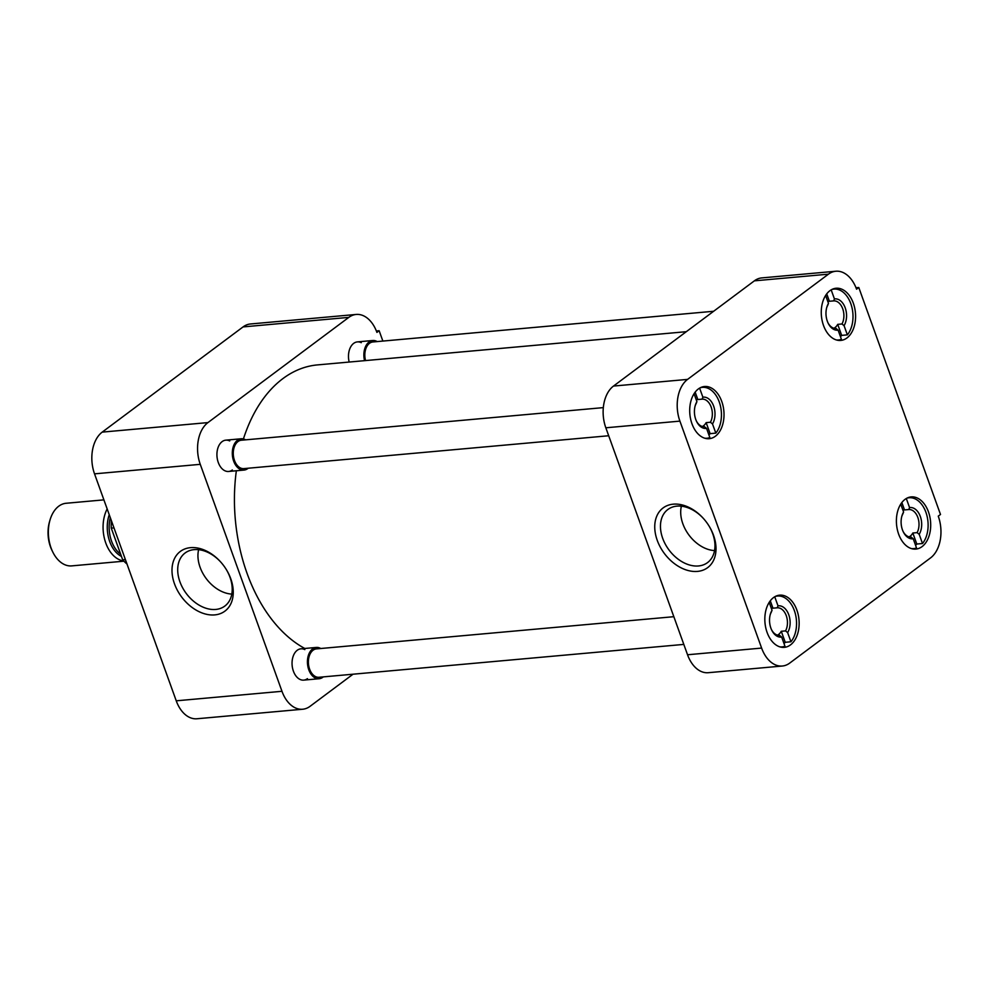<?xml version="1.0" encoding="UTF-8"?>
<svg xmlns="http://www.w3.org/2000/svg" width="990" height="990" viewBox="0 0 990 990"><rect width="100%" height="100%" fill="white"/><g stroke="black" fill="none" stroke-linecap="round" stroke-linejoin="round"><path stroke-width="1.49" d="M190.526 547.656A37.249 26.223 -126.8 0 0 174.488 583.815A37.249 26.223 -126.8 0 0 214.731 614.901A37.249 26.223 -126.8 0 0 226.438 569.745A37.249 26.223 -126.8 0 0 220.448 561.726A37.249 26.223 -126.8 0 0 190.526 547.656M220.634 561.936A33.14 23.327 -126.8 0 0 194.189 549.623A33.14 23.327 -126.8 0 0 185.712 552.556A33.14 23.327 -126.8 0 0 182.395 587.367A33.14 23.327 -126.8 0 0 215.733 609.444A33.14 23.327 -126.8 0 0 225.361 605.645A33.14 23.327 -126.8 0 0 226.289 569.498M307.445 678.657A15.716 10.246 -95.1 0 1 294.29 673.262A15.716 10.246 -95.1 0 1 292.854 657.261A15.716 10.246 -95.1 0 1 297.235 650.282A15.716 10.246 -95.1 0 1 304.833 649.601M232.328 470.003A15.716 10.246 -95.1 0 1 219.174 464.607A15.716 10.246 -95.1 0 1 217.726 448.606A15.716 10.246 -95.1 0 1 222.106 441.627A15.716 10.246 -95.1 0 1 229.705 440.946M349.173 362.055A15.716 10.246 -95.1 0 1 349.284 350.336A15.716 10.246 -95.1 0 1 353.678 343.369A15.716 10.246 -95.1 0 1 361.263 342.676M198.631 549.673A32.076 22.584 -126.8 0 0 231.796 594.087M176.245 700.821A31.433 20.493 84.9 0 0 196.948 718.765L302.68 709.236A31.433 20.493 -95.1 0 1 281.977 691.292L176.245 700.821L94.533 473.851L200.265 464.335L281.977 691.292M243.07 326.91L348.802 317.382A31.433 20.493 -95.1 0 1 356.202 314.449L250.47 323.978A31.433 20.493 84.9 0 0 243.07 326.91L102.205 432.123A31.433 20.493 84.9 0 0 94.533 473.851M302.68 709.236A31.433 20.493 -95.1 0 0 310.08 706.303L353.046 674.202M200.265 464.335A31.433 20.493 -95.1 0 1 207.937 422.594L102.205 432.123M348.802 317.382L207.937 422.594M356.202 314.449A31.433 20.493 -95.1 0 1 376.905 332.393L379.145 330.722L376.361 330.969M382.87 341.067L379.145 330.722M686.318 331.687L317.394 364.914A146.681 95.609 84.9 0 0 282.892 378.613A146.681 95.609 84.9 0 0 243.429 438.941M236.35 470.77A146.681 95.609 84.9 0 0 304.784 648.475M715.374 436.243A26.198 17.078 84.9 0 0 723.108 406.147A26.198 17.078 84.9 0 0 704.509 386.508A26.198 17.078 84.9 0 0 698.346 388.959A26.198 17.078 84.9 0 0 690.612 419.055A26.198 17.078 84.9 0 0 709.211 438.694A26.198 17.078 84.9 0 0 715.374 436.243M790.49 644.898A26.198 17.078 84.9 0 0 798.237 614.802A26.198 17.078 84.9 0 0 779.637 595.163A26.198 17.078 84.9 0 0 773.475 597.614A26.198 17.078 84.9 0 0 765.74 627.71A26.198 17.078 84.9 0 0 784.34 647.349A26.198 17.078 84.9 0 0 790.49 644.898M922.061 546.629A26.198 17.078 84.9 0 0 929.796 516.545A26.198 17.078 84.9 0 0 911.196 496.906A26.198 17.078 84.9 0 0 905.033 499.356A26.198 17.078 84.9 0 0 897.299 529.44A26.198 17.078 84.9 0 0 915.899 549.079A26.198 17.078 84.9 0 0 922.061 546.629M846.933 337.974A26.198 17.078 84.9 0 0 854.679 307.89A26.198 17.078 84.9 0 0 836.067 288.251A26.198 17.078 84.9 0 0 829.917 290.689A26.198 17.078 84.9 0 0 822.17 320.785A26.198 17.078 84.9 0 0 840.77 340.424A26.198 17.078 84.9 0 0 846.933 337.974M703.383 518.438A33.14 23.327 -126.8 0 0 676.937 506.125A33.14 23.327 -126.8 0 0 668.46 509.07A33.14 23.327 -126.8 0 0 662.681 538.3A33.14 23.327 -126.8 0 0 698.482 565.958A33.14 23.327 -126.8 0 0 708.11 562.159A33.14 23.327 -126.8 0 0 712.738 533.783A33.14 23.327 -126.8 0 0 709.038 526.012M697.48 571.403A37.249 26.223 -126.8 0 0 709.187 526.247A37.249 26.223 -126.8 0 0 703.197 518.228A37.249 26.223 -126.8 0 0 673.274 504.17A37.249 26.223 -126.8 0 0 657.236 540.317A37.249 26.223 -126.8 0 0 697.48 571.403M681.38 506.187A32.076 22.584 -126.8 0 0 682.84 523.76A32.076 22.584 -126.8 0 0 714.545 550.589M761.619 648.079L679.907 421.121A31.433 20.493 -95.1 0 1 687.58 379.393L828.444 274.168A31.433 20.493 -95.1 0 1 835.845 271.235A31.433 20.493 -95.1 0 1 856.548 289.179L858.788 287.508L940.5 514.478L938.26 516.149A31.433 20.493 -95.1 0 1 930.588 557.877L789.723 663.09A31.433 20.493 -95.1 0 1 782.323 666.023A31.433 20.493 -95.1 0 1 761.619 648.079L687.543 654.761L605.831 427.791L679.907 421.121M687.58 379.393L613.503 386.063A31.433 20.493 84.9 0 0 605.831 427.791M687.543 654.761A31.433 20.493 84.9 0 0 708.258 672.705L782.323 666.023M858.788 287.508L856.016 287.756M835.845 271.235L761.768 277.905A31.433 20.493 84.9 0 0 754.38 280.838L828.444 274.168M613.503 386.063L754.38 280.838M700.202 387.795A25.542 16.644 -95.1 0 1 702.417 387.362A25.542 16.644 -95.1 0 1 719.916 403.994A25.542 16.644 -95.1 0 1 715.82 433.125L710.115 433.645A25.542 16.644 -95.1 0 1 708.914 434.969M704.744 438.199A25.542 16.644 -95.1 0 0 707.009 438.236A25.542 16.644 -95.1 0 0 709.855 437.58L706.551 428.398A15.716 10.246 -95.1 0 1 696.663 421.591A15.716 10.246 -95.1 0 1 695.227 405.578A15.716 10.246 -95.1 0 1 696.91 401.643L696.143 403.598A13.823 9.009 84.9 0 0 695.079 406.098M696.428 421.096A13.823 9.009 84.9 0 0 704.459 426.702L706.551 428.398M710.115 433.645L706.155 422.631A13.823 9.009 -95.1 0 1 703.506 425.787A13.823 9.009 -95.1 0 1 702.356 426.492M696.91 401.643L694.064 393.711M699.608 388.117L702.875 397.188A15.716 10.246 -95.1 0 1 713.654 406.11A15.716 10.246 -95.1 0 1 712.503 423.943L715.82 433.125M712.503 423.943L710.424 422.247L706.155 422.631M702.875 397.188L702.108 399.143L697.839 399.527L695.166 392.127M696.279 399.873A13.823 9.009 -95.1 0 1 697.777 399.539A13.823 9.009 -95.1 0 1 697.839 399.527M702.108 399.143A13.823 9.009 -95.1 0 1 711.154 407.051A13.823 9.009 -95.1 0 1 710.424 422.247M831.761 289.526A25.542 16.644 -95.1 0 1 833.976 289.092A25.542 16.644 -95.1 0 1 851.474 305.724A25.542 16.644 -95.1 0 1 847.378 334.868L841.673 335.375A25.542 16.644 -95.1 0 1 840.473 336.711M836.303 339.941A25.542 16.644 -95.1 0 0 838.567 339.966A25.542 16.644 -95.1 0 0 841.413 339.322L838.109 330.128A15.716 10.246 -95.1 0 1 828.222 323.322A15.716 10.246 -95.1 0 1 826.786 307.321A15.716 10.246 -95.1 0 1 828.469 303.385L827.702 305.341A13.823 9.009 84.9 0 0 826.638 307.841M827.987 322.839A13.823 9.009 84.9 0 0 836.018 328.433L838.109 330.128M841.673 335.375L837.713 324.361A13.823 9.009 -95.1 0 1 835.065 327.529A13.823 9.009 -95.1 0 1 833.914 328.222M828.469 303.385L825.623 295.453M831.167 289.86L834.434 298.93A15.716 10.246 -95.1 0 1 845.212 307.853A15.716 10.246 -95.1 0 1 844.062 325.673L847.378 334.868M844.062 325.673L841.983 323.978L837.713 324.361M834.434 298.93L833.667 300.886L829.397 301.269L826.737 293.869M827.838 301.603A13.823 9.009 -95.1 0 1 829.335 301.269A13.823 9.009 -95.1 0 1 829.397 301.269M833.667 300.886A13.823 9.009 -95.1 0 1 842.713 308.781A13.823 9.009 -95.1 0 1 841.983 323.978M906.89 498.18A25.542 16.644 -95.1 0 1 909.105 497.747A25.542 16.644 -95.1 0 1 926.591 514.379A25.542 16.644 -95.1 0 1 922.494 543.522L916.802 544.03A25.542 16.644 -95.1 0 1 915.589 545.366M911.431 548.596A25.542 16.644 -95.1 0 0 913.683 548.621A25.542 16.644 -95.1 0 0 916.53 547.977L913.226 538.783A15.716 10.246 -95.1 0 1 903.35 531.976A15.716 10.246 -95.1 0 1 901.902 515.976A15.716 10.246 -95.1 0 1 903.598 512.04L902.83 513.996A13.823 9.009 84.9 0 0 901.766 516.495M903.115 531.494A13.823 9.009 84.9 0 0 911.146 537.087L913.226 538.783M916.802 544.03L912.83 533.016A13.823 9.009 -95.1 0 1 910.181 536.184A13.823 9.009 -95.1 0 1 909.03 536.877M903.598 512.04L900.739 504.108M906.296 498.514L909.562 507.585A15.716 10.246 -95.1 0 1 920.341 516.508A15.716 10.246 -95.1 0 1 919.19 534.328L922.494 543.522M919.19 534.328L917.099 532.632L912.83 533.016M909.562 507.585L908.783 509.541L904.514 509.924L901.853 502.524M902.954 510.258A13.823 9.009 -95.1 0 1 904.452 509.924A13.823 9.009 -95.1 0 1 904.514 509.924M908.783 509.541A13.823 9.009 -95.1 0 1 917.829 517.436A13.823 9.009 -95.1 0 1 917.099 532.632M775.331 596.45A25.542 16.644 -95.1 0 1 777.546 596.017A25.542 16.644 -95.1 0 1 795.032 612.649A25.542 16.644 -95.1 0 1 790.936 641.78L785.243 642.3A25.542 16.644 -95.1 0 1 784.03 643.624M779.873 646.854A25.542 16.644 -95.1 0 0 782.125 646.891A25.542 16.644 -95.1 0 0 784.971 646.235L781.667 637.053A15.716 10.246 -95.1 0 1 771.779 630.246A15.716 10.246 -95.1 0 1 770.344 614.233A15.716 10.246 -95.1 0 1 772.039 610.298L771.26 612.253A13.823 9.009 84.9 0 0 770.195 614.753M771.557 629.751A13.823 9.009 84.9 0 0 779.576 635.357L781.667 637.053M785.243 642.3L781.271 631.286A13.823 9.009 -95.1 0 1 778.623 634.441A13.823 9.009 -95.1 0 1 777.472 635.147M772.039 610.298L769.18 602.378M774.737 596.772L778.004 605.855A15.716 10.246 -95.1 0 1 788.77 614.765A15.716 10.246 -95.1 0 1 787.632 632.598L790.936 641.78M787.632 632.598L785.54 630.902L781.271 631.286M778.004 605.855L777.224 607.798L772.955 608.194L770.294 600.782M771.396 608.528A13.823 9.009 -95.1 0 1 772.893 608.194A13.823 9.009 -95.1 0 1 772.955 608.194M777.224 607.798A13.823 9.009 -95.1 0 1 786.27 615.706A13.823 9.009 -95.1 0 1 785.54 630.902M603.331 407.62L241.325 440.228A14.244 9.294 84.9 0 0 237.971 441.565A14.244 9.294 84.9 0 0 233.764 457.937A14.244 9.294 84.9 0 0 243.887 468.617L608.702 435.749M248.181 468.233A15.716 10.246 -95.1 0 1 247.71 468.617A15.716 10.246 -95.1 0 1 244.01 470.077A15.716 10.246 -95.1 0 1 232.848 458.296A15.716 10.246 -95.1 0 1 237.501 440.241A15.716 10.246 -95.1 0 1 241.189 438.768A15.716 10.246 -95.1 0 1 245.631 439.845M713.641 311.268L372.884 341.971A14.244 9.294 84.9 0 0 369.53 343.295A14.244 9.294 84.9 0 0 365.545 360.583M364.555 360.669A15.716 10.246 -95.1 0 1 369.06 341.983A15.716 10.246 -95.1 0 1 372.747 340.511A15.716 10.246 -95.1 0 1 377.19 341.587M673.843 616.696L316.441 648.896A14.244 9.294 84.9 0 0 313.088 650.22A14.244 9.294 84.9 0 0 308.88 666.592A14.244 9.294 84.9 0 0 319.003 677.271L683.818 644.403M323.309 676.888A15.716 10.246 -95.1 0 1 322.827 677.271A15.716 10.246 -95.1 0 1 319.139 678.732A15.716 10.246 -95.1 0 1 307.977 666.951A15.716 10.246 -95.1 0 1 312.617 648.896A15.716 10.246 -95.1 0 1 316.317 647.435A15.716 10.246 -95.1 0 1 320.748 648.5M111.375 520.616A40.652 26.495 84.9 0 0 111.264 528.115L113.986 527.88M125.383 559.548L122.673 559.796A40.652 26.495 84.9 0 0 126.992 564.003M107.167 508.947A31.433 20.493 84.9 0 0 105.249 541.443A31.433 20.493 84.9 0 0 123.663 560.909M103.9 499.863L66.132 503.267A31.433 20.493 84.9 0 0 58.732 506.212A31.433 20.493 84.9 0 0 49.97 520.158A31.433 20.493 84.9 0 0 51.059 547.94A31.433 20.493 84.9 0 0 52.854 552.16A31.433 20.493 84.9 0 0 71.763 565.884L123.923 561.182M49.97 520.158L49.5 521.779A28.339 18.476 84.9 0 0 50.478 546.839A28.339 18.476 84.9 0 0 52.099 550.638L52.854 552.16M111.264 528.115L122.673 559.796M110.298 517.634A27.708 18.055 84.9 0 0 120.644 554.153M121.448 556.405A28.463 18.55 -95.1 0 1 109.247 514.726M702.417 387.362L700.796 387.498M707.009 438.236L705.375 438.372M833.976 289.092L832.355 289.241M838.567 339.966L836.946 340.114M909.105 497.747L907.484 497.896M913.683 548.621L912.062 548.769M777.546 596.017L775.913 596.166M782.125 646.891L780.504 647.027M241.189 438.768L225.807 440.154M244.01 470.077L228.628 471.463M372.747 340.511L357.365 341.897M316.317 647.435L300.923 648.821M319.139 678.732L303.744 680.118"/></g></svg>
